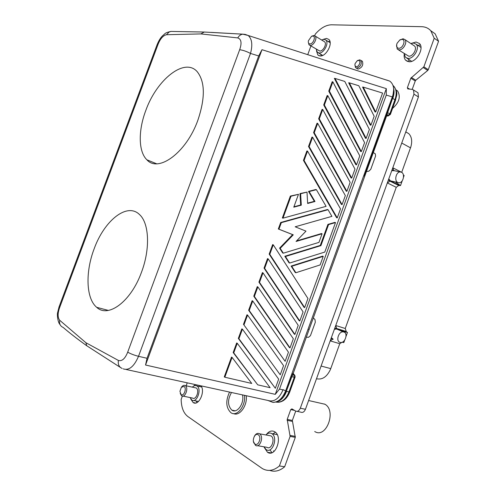 <?xml version="1.0" encoding="UTF-8"?>
<svg xmlns="http://www.w3.org/2000/svg" width="496" height="496" viewBox="0 0 496 496"><rect width="100%" height="100%" fill="white"/><g stroke="black" fill="none" stroke-linecap="round" stroke-linejoin="round"><path stroke-width="0.74" d="M248.639 310.248L252.129 300.706L252.724 300.973L288.449 352.197L285.132 361.33L249.228 310.527L248.639 310.248L285.132 361.33M257.864 286.905L293.334 338.749L290.017 347.876L254.374 296.447L257.864 286.905L257.263 286.651L253.778 296.186L289.422 347.578L290.017 347.876M370.921 125.203L349.327 82.832L358.806 85.746L374.17 116.256L370.921 125.203L370.258 125.097L348.657 82.77L349.327 82.832M363.233 87.11L362.564 87.042L375.044 111.929L375.708 112.015L363.233 87.11L382.596 93.062L375.708 112.015M283.309 253.189L282.695 252.966L279.583 248.13L292.652 234.627L278.324 228.997L280.711 222.468L327.403 209.529L328.036 209.703L331.905 216.355L295.163 226.79L305.989 231.136L296.05 241.471L322.09 233.759L318.953 242.395L283.309 253.189L280.197 248.347L293.272 234.825L278.938 229.195L281.331 222.661L328.036 209.703M386.502 79.992L389.769 81.115C393.849 84.258 394.711 89.528 392.361 96.937L391.933 97.954L392.603 98.295L364.548 175.64L364.343 177.32L386.589 115.99M85.926 342.736L59.694 320.267C59.092 323.752 60.258 326.145 63.184 327.459C69.539 332.921 77.388 339.016 86.732 345.749L85.926 342.736L118.401 360.443C121.997 361.472 125.097 358.701 127.701 352.141L239.667 49.73C242.897 50.133 246.512 51.367 250.499 53.438C252.786 44.832 252.005 38.843 248.155 35.47L245.16 34.404M258.689 55.949L261.987 49.693L145.545 365.025L147.027 358.286L138.52 356.308L250.499 53.438L258.689 55.949L147.027 358.286M386.316 88.648L275.274 394.351L279.515 389.069L386.272 95.071L386.316 88.648L261.987 49.693M243.486 324.328L246.983 314.774L247.572 315.053L283.557 365.657L280.24 374.796L243.486 324.328L280.24 374.796M334.354 78.368L365.465 138.285L366.129 138.396L335.017 78.43L334.354 78.368M322.741 109.48L322.09 109.393L318.655 118.78L319.306 118.879L322.741 109.48L354.975 169.093L351.707 178.083L319.306 118.879M318.655 118.78L351.056 177.934L351.707 178.083M237.255 343.269L236.673 342.959L233.17 352.544L233.746 352.861L237.255 343.269L270.128 387.705L257.722 384.834L233.746 352.861M307.625 203.131L314.352 201.333L308.5 191.388L315.76 189.522L316.398 189.683L326.089 206.348L282.974 218.166L290.997 196.23L298.48 194.302L293.775 207.179L301.289 205.17L300.626 193.75L307.012 192.101L307.644 203.465L314.985 201.506L309.132 191.555L316.398 189.683M298.48 194.302L290.365 196.063L282.354 217.98L282.974 218.166M290.365 196.063L290.997 196.23M335.519 222.568L334.887 222.382L327.93 224.397L320.286 245.427L284.816 256.271L285.429 256.494L320.912 245.638L328.569 224.589L335.519 222.568L324.806 252.061L289.639 263.047L289.025 262.818L284.816 256.271M320.286 245.427L320.912 245.638M307.012 192.101L299.999 193.583L300.657 204.991L301.289 205.17M299.999 193.583L300.626 193.75M279.583 248.13L280.197 248.347M296.577 240.926L321.464 233.56L322.09 233.759M307.532 151.082L340.516 208.884L337.243 217.905L304.085 160.512L307.532 151.082L306.888 150.951L303.447 160.375L336.604 217.719L337.243 217.905M323.714 104.947L355.868 164.703L356.519 164.839L324.372 105.034L327.8 95.647L327.143 95.567L323.714 104.947L324.372 105.034M259.513 282.391L294.903 334.434L298.214 325.326L263.004 272.862L259.513 282.391L258.918 282.137L294.302 334.149L294.903 334.434M308.524 146.494L311.965 137.082L312.61 137.2L345.34 195.604L342.066 204.612L309.163 146.618L308.524 146.494L341.428 204.445L342.066 204.612M233.17 352.544L257.722 384.834M356.519 164.839L359.78 155.862L327.8 95.647M238.917 338.731L238.334 338.427L241.831 328.86L242.414 329.152L238.917 338.731L275.336 388.281L278.665 379.13L242.414 329.152M313.59 132.624L317.031 123.225L317.682 123.33L350.157 182.342L346.89 191.338L314.241 132.742L313.59 132.624L346.245 191.183L346.89 191.338M364.585 142.643L361.324 151.609L329.425 91.208L332.853 81.834L364.585 142.643M332.853 81.834L332.19 81.766L328.767 91.134L360.666 151.485L361.324 151.609M239.667 49.73C241.961 43.09 241.329 39.147 237.776 37.913C238.998 35.743 240.653 34.497 242.742 34.174L244.968 34.367M389.769 81.115L248.155 35.47L242.742 34.174L204.253 32.042L200.861 33.92L237.776 37.913M211.253 32.389L243.034 34.174M317.682 123.33L314.241 132.742M123.219 368.85C128.997 370.76 134.094 366.575 138.52 356.308C134.125 355.186 130.516 353.797 127.701 352.141M279.515 389.069L283.018 389.881C279.099 398.834 274.021 402.343 267.778 400.421L126.133 369.489M275.274 394.351L145.545 365.025M273.259 244.813L272.645 244.602L269.173 254.101L304.042 307.34L304.649 307.601L269.781 254.324L273.259 244.813L307.954 298.511L304.649 307.601M269.173 254.101L269.781 254.324M335.017 78.43L344.77 81.431L369.377 129.444L366.129 138.396M247.572 315.053L244.075 324.62M232.085 357.405L231.508 357.083L224.273 376.879L224.843 377.22L232.085 357.405L251.739 383.451L224.843 377.22M263.004 272.862L262.396 272.62L258.918 282.137M303.087 311.91L268.131 258.831L264.653 268.348L299.776 321.011L303.087 311.91M200.861 33.92L166.501 34.714L169.055 32.066L170.934 31.428L172.682 31.459M166.501 34.714C163.072 35.52 160.233 38.8 157.976 44.553L157.009 44.931L59.123 306.714L59.663 307.489C57.598 313.311 57.61 317.57 59.694 320.267M291.115 266.067L295.25 272.509L295.864 272.744L320.131 264.932L323.249 256.351L322.623 256.134L291.115 266.067L291.729 266.296L323.249 256.351M300.657 204.991L293.917 206.795M268.131 258.831L267.524 258.602L264.046 268.113L299.169 320.738L299.776 321.011M238.334 338.427L275.336 388.281M264.046 268.113L264.653 268.348M303.447 160.375L304.085 160.512M253.778 296.186L254.374 296.447M283.111 389.633L285.634 390.916L391.933 97.954M278.324 228.997L278.938 229.195M280.711 222.468L281.331 222.661M328.767 91.134L329.425 91.208M145.787 110.509C156.624 79.751 184.599 57.114 197.203 71.684C205.121 81.759 205.344 97.941 197.867 120.243C186.372 152.638 158.348 172.999 146.897 159.811C138.328 151.609 138.148 130.615 145.787 110.509M94.11 248.924C104.197 220.683 127.019 202.163 139.444 214.495C149.135 222.958 150.455 248.626 141.521 272.155C131.031 301.518 108.178 318.37 96.701 307.322C85.988 298.561 85.262 272.013 94.11 248.924M327.93 224.397L328.569 224.589M285.429 256.494L289.639 263.047M308.5 191.388L309.132 191.555M314.352 201.333L314.985 201.506M252.724 300.973L249.228 310.527M291.729 266.296L295.864 272.744M312.61 137.2L309.163 146.618M118.401 360.443C117.812 364.424 119.059 367.09 122.146 368.435M292.652 234.627L293.272 234.825M204.253 32.042L174.778 31.496M120.385 367.437L86.732 345.749M387.469 112.48L387.159 115.791L386.241 116.225L392.677 98.127L393.892 91.754M393.024 85.498L393.756 86.161C396.478 89.342 396.893 93.812 394.99 99.566L389.8 113.882L390.389 114.415L388.015 116.045L387.32 115.884L389.8 113.882L387.649 112.648L392.596 98.344L386.266 116.157L387.32 115.884L386.334 116.207M340.051 342.364L340.554 342.463C345.191 343.226 348.322 333.107 343.796 331.991L343.238 331.88C338.588 331.142 335.494 341.316 340.051 342.364M295.033 377.369L291.846 376.731L286.353 391.189L291.611 376.706L293.347 374.244L292.814 373.693L286.353 391.195L285.634 390.916C282.404 398.592 278.113 402.392 272.769 402.318L273.42 402.399C277.059 401.896 279.329 401.14 280.234 400.129L282.652 397.78C283.842 396.552 285.07 394.357 286.335 391.208L283.731 396.36M272.769 402.318L267.834 400.446M405.79 131.868L408.803 133.653C411.761 136.822 412.424 141.286 410.793 147.039L401.692 172.36M316.504 378.733C322.233 380.023 326.883 376.923 330.454 369.433L339.76 343.709L330.193 340.876L332.556 339.332L331.105 338.359M286.589 391.208L286.508 391.425C284.822 395.789 282.46 398.883 279.422 400.706M292.969 373.556L293.731 374.337L294.258 377.326L288.939 391.989L286.353 391.189L284.165 395.69M393.111 85.771L393.756 86.161C398.927 93.893 396.248 95.158 395.572 100.124L392.596 98.344L393.731 89.181M289.726 392.001L295.145 376.898L294.853 375.391L292.987 373.271L291.611 376.706M391.989 170.029L393.675 170.32L392.807 167.772L401.673 172.317M335.749 325.512L345.253 328.501L396.254 187.321L387.326 182.919M396.254 187.321L398.734 185.479L400.508 185.56L402.231 180.786M403.521 177.215L404.135 175.516L403.384 174.976M397.848 182.503L395.213 181.914L400.508 185.56M395.213 181.914L390.457 180.879L399.255 185.281M398.827 185.033L398.152 185.219L389.788 181.065L388.442 179.831M397.804 182.478L399.051 182.764C403.205 182.974 405.319 173.91 401.5 172.255L400.204 171.957C396.044 171.771 393.973 180.891 397.804 182.478M341.713 331.086L347.485 332.401L336.79 328.916L335.749 325.519M341.955 342.296L339.76 343.709M345.253 328.501L346.431 331.942M342.135 342.228L343.809 342.587L344.726 340.039M346.034 336.418L347.485 332.401M392.776 98.518L392.851 98.301C394.122 94.593 394.382 91.283 393.626 88.375M393.65 88.722C394.221 90.96 393.867 94.147 392.603 98.295L364.548 175.64M294.264 374.672L293.31 374.108M258.242 434.787C254.69 432.208 251.212 441.781 254.901 443.988C258.459 446.648 261.981 436.939 258.242 434.787M253.437 441.502L255.44 445.327C259.898 448.52 264.201 436.455 259.551 433.802L259.551 433.802C257.585 432.816 255.849 433.653 254.33 436.319M257.511 445.687L266.935 447.305C271.417 450.473 275.664 438.538 270.99 435.903L268.925 435.525M389.93 106.367L389.608 106.584M389.596 106.597L388.579 107.198M392.584 108.376C399.181 102.56 400.873 96.788 397.656 91.041L396.081 89.943M373.327 152.557L375.311 153.847L375.571 156.073L370.766 169.328L368.788 171.213L366.439 171.535M313.329 317.936L314.991 319.554L315.326 322.208L310.446 335.656L308.549 337.311L306.348 337.187M356.798 68.38L358.1 69.062C362.111 67.654 363.531 65.044 362.371 61.244L361.423 60.729M404.215 54.231C403.899 56.792 404.376 58.795 405.66 60.245L408.909 61.74C416.2 62.732 424.595 48.403 419.504 43.561L416.063 42.011L411.463 43.344M316.485 50.809L317.824 54.975L320.069 55.967C326.046 56.835 333.3 43.282 328.873 39.451L326.498 38.421L323.181 39.389M233.56 413.602C239.636 416.59 247.585 405.468 246.252 395.715M190.799 399.063L193.13 402.529C198.499 406.497 205.493 391.877 201.091 385.857M195.356 384.605L193.676 386.074M264.157 447.262L267.474 452.259C275.547 457.932 283.154 436.505 274.759 431.78L274.716 431.756C271.734 430.175 268.931 431.123 266.302 434.608M182.373 396.099L181.164 399.398C181.319 407.495 183.551 413.211 187.866 416.541L262.334 468.559C267.883 471.69 273.575 470.822 279.409 465.949L290.117 436.381L287.196 419.393L290.749 409.591L291.902 408.878L295.635 411.048C297.557 411.835 299.119 410.88 300.316 408.189L413.968 94.184L413.565 90.049L412.12 89.354L407.817 88.927L407.365 87.736L410.818 78.207L415.251 80.991L412.219 89.367M430.702 30.659L435.141 33.796L438.563 41.261L434.211 38.248L423.869 66.817L410.818 78.207M434.211 38.248L430.801 30.771C428.432 28.154 425.376 26.796 421.619 26.691L331.495 24.8C326.008 24.93 320.602 28.036 315.289 34.131L314.706 35.718M307.743 54.672L310.936 45.973M186.149 385.807L187.246 382.831M413.968 94.184L418.432 96.918L418.023 92.795L417.043 92.188M418.432 96.918L305.443 409.305L300.316 408.189M297.073 411.358L300.762 412.145C302.69 412.926 304.253 411.984 305.443 409.305M287.196 419.393L292.342 420.434L295.721 411.097M292.342 420.434L295.3 437.348L284.661 466.767C279.707 470.958 274.728 472.167 269.719 470.388M438.563 41.261L428.284 69.688L427.738 70.457L423.33 67.592M411.351 77.444L415.784 80.234L427.738 70.457M415.784 80.234L415.251 80.991M324.564 404.035L324.899 404.228C336.815 410.614 326.207 439.103 314.718 431.501M242.507 394.903C244.596 403.242 237.026 414.024 231.861 410.155L231.861 410.155C227.577 405.654 227.453 399.77 231.489 392.497M244.516 395.337C245.966 405.728 236.945 417.179 230.956 412.728L230.925 412.715C225.928 407.786 225.469 400.904 229.549 392.069M279.409 465.949L284.661 466.767M354.919 64.703L355.483 67.592L356.649 68.126C360.604 66.724 362.012 64.145 360.865 60.394L359.668 59.849L357.436 60.655M358.558 60.431L357.139 60.859L355.124 63.562C354.665 65.354 355.055 66.383 356.289 66.644C359.116 67.022 361.503 60.475 358.558 60.431M420.397 44.944L417.837 45.341M408.53 59.26L409.163 61.746M406.875 58.193L411.661 61.337M404.197 53.599L405.393 57.232L407.935 58.398C413.614 59.142 420.124 47.976 416.175 44.225L413.515 43.022L410.868 43.58M398.257 49.73L408.735 56.197C412.796 56.718 417.427 48.751 414.606 46.072L413.571 45.384M396.614 44.795L397.203 49.048L399.026 49.873C403.087 50.363 407.749 42.296 404.941 39.618L403.062 38.775L399.764 40.046M401.903 39.382L399.714 40.077L397.036 43.35C396.081 46.202 396.626 47.845 398.672 48.273C402.963 48.707 406.373 39.327 401.903 39.382M329.852 41.112L328.296 41.577M320.813 54.3L321.148 55.905M316.256 49.135L317.291 52.21L319.046 52.985C323.702 53.636 329.325 43.084 325.891 40.108L324.055 39.314L321.619 39.99M309.789 45.285L319.765 51.032C323.094 51.485 327.1 43.952 324.644 41.831L323.863 41.354M308.307 42.073L309.002 44.814L310.254 45.365C313.577 45.793 317.607 38.18 315.171 36.065L313.875 35.507L311.903 36.14M312.778 36.047L311.469 36.388L308.407 40.746C308.09 42.668 308.58 43.735 309.882 43.933C313.255 44.299 316.305 35.979 312.778 36.047M200.279 385.677L199.249 386.471M196.063 400.948L196.993 402.541M190.08 397.55L191.834 400.092C196.769 403.632 202.114 388.833 196.943 385.969L196.931 385.962C195.467 385.132 193.948 385.528 192.386 387.153M182.962 396.093L192.547 398.059C196.069 400.594 199.894 390.023 196.193 387.971L194.847 387.68M180.234 393.44L181.61 395.814C185.101 398.356 188.964 387.686 185.299 385.628L185.299 385.628C184.208 385.008 183.086 385.342 181.927 386.638L181.468 387.171M184.078 386.458L181.381 387.271L179.924 391.301L181.09 394.593C183.873 396.707 187.023 388.126 184.078 386.458M275.416 432.276L272.93 433.845M270.171 450.281L272.013 452.643M277.066 434.372L276.185 434.453M273.445 450.839L274.257 451.224M263.94 446.791L266.147 449.599C272.428 454.032 278.361 437.323 271.827 433.64L271.814 433.634C269.836 432.518 267.877 432.965 265.949 434.98M386.272 95.071L392.361 96.937M157.976 44.553L59.663 307.489M341.366 330.931L336.908 328.984L334.385 329.282M332.556 339.332L333.194 339.258L331.371 337.633M286.279 391.406L284.146 395.727M330.764 368.621L321.092 366.042M401.748 143.046L410.514 147.845M388.777 178.907L390.457 180.879L387.326 182.912M391.753 170.674L394.01 170.692L393.675 170.32L394.655 170.822M398.734 185.479L398.152 185.219M334.701 328.426L336.493 328.439L346.016 331.402M395.554 100.186L390.371 114.464M393.892 91.202L392.677 98.127M364.343 177.32L293.049 373.829M292.553 375.199L293.037 373.879M308.698 329.58L309.374 328.829M278.206 402.293C283.346 401.834 287.178 398.418 289.714 392.038L288.939 391.989C285.826 399.379 281.585 402.764 276.21 402.144M407.365 87.736L409.597 89.106M428.284 69.688L423.869 66.817M290.117 436.381L295.3 437.348M290.191 435.426L295.374 436.399M287.122 420.329L292.268 421.371M290.749 409.591L294.506 410.39M202.002 31.986L170.934 31.428C164.505 32.879 165.608 33.368 162.527 35.817C160.549 37.739 158.745 40.697 157.102 44.69M60.041 324.551C57.635 322.406 56.966 313.745 57.654 312.486L59.049 306.912M343.238 331.88L336.35 328.873L346.313 331.874M393.849 170.605L400.204 171.957M387.525 115.977L387.072 115.915M405.765 131.942L408.803 133.653M270.99 435.903L259.551 433.802M397.656 91.041L396.137 90.123M435.141 33.796L430.801 30.771M418.023 92.795L413.565 90.049M362.495 61.386L360.865 60.394M357.139 60.859L357.783 60.413M399.714 40.077L400.322 39.643M322.691 55.416L318.407 52.874M311.469 36.388L312.244 35.941M195.585 403.025L193.13 402.529M196.193 387.971L185.299 385.628M271.231 452.885L267.474 452.259M96.701 307.322L108.357 310.415M201.68 386.998L196.943 385.969M198.505 401.45L193.744 400.477M319.269 55.825L317.824 54.975M231.861 410.155L235.061 410.8M407.582 61.479L405.66 60.245M324.644 41.831L315.171 36.065M414.606 46.072L404.941 39.618M357.876 69.031L356.246 68.051M308.617 400.526L324.899 404.228M330.162 42.724L325.891 40.108M146.897 159.811L156.562 163.754M277.214 434.645L271.827 433.64M420.986 47.455L416.175 44.225"/></g></svg>
